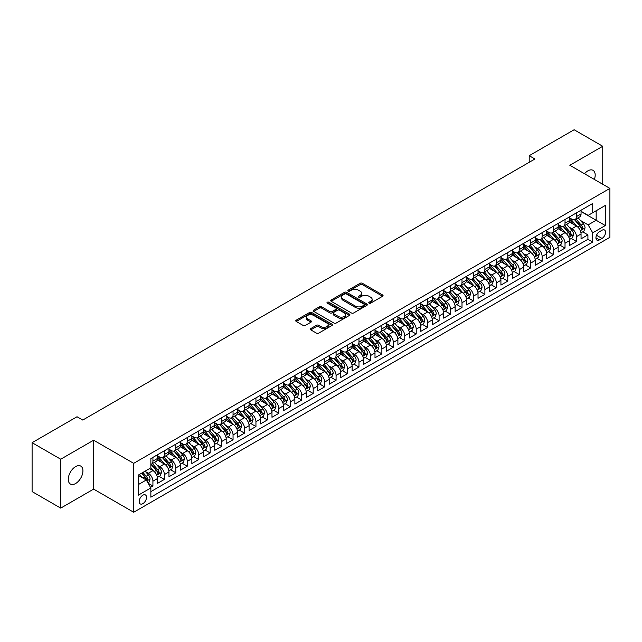 <?xml version="1.0" encoding="UTF-8"?>
<svg xmlns="http://www.w3.org/2000/svg" width="642" height="642" viewBox="0 0 642 642"><rect width="100%" height="100%" fill="white"/><g stroke="black" fill="none" stroke-linecap="round" stroke-linejoin="round"><path stroke-width="0.96" d="M369.086 303.16A1.115 0.642 0 0 0 370.659 303.16L382.592 296.267A1.589 0.915 0 0 0 383.057 295.617A1.589 0.915 0 0 0 382.592 294.967L362.369 283.291A1.589 0.915 0 0 0 360.122 283.291L348.181 290.184A1.115 0.642 0 0 0 347.86 290.641A1.115 0.642 0 0 0 348.181 291.091A1.115 0.642 0 0 0 349.754 291.091L351.302 290.2A5.088 2.937 0 0 1 358.493 290.2L360.178 291.171A5.088 2.937 0 0 1 361.663 293.25A5.088 2.937 0 0 1 360.178 295.328L358.629 296.219A1.115 0.642 0 0 0 358.308 296.668A1.115 0.642 0 0 0 358.629 297.126A1.115 0.642 0 0 0 360.202 297.126L361.751 296.235A5.088 2.937 0 0 1 368.941 296.235L370.627 297.206A5.088 2.937 0 0 1 372.119 299.284A5.088 2.937 0 0 1 370.627 301.355L369.086 302.254A1.115 0.642 0 0 0 368.757 302.703A1.115 0.642 0 0 0 369.086 303.16L369.086 302.254M75.604 483.53A10.36 5.979 120 0 0 82.369 474.406A10.36 5.979 120 0 0 80.78 466.1A10.36 5.979 120 0 0 75.604 466.614A10.36 5.979 120 0 0 68.83 475.746A10.36 5.979 120 0 0 70.419 484.044A10.36 5.979 120 0 0 75.604 483.53M594.372 179.439A10.36 5.979 120 0 0 593.048 170.347A10.36 5.979 120 0 0 587.863 170.86A10.36 5.979 120 0 0 584.501 173.741M142.853 503.657A5.184 2.993 120 0 0 146.24 499.091A5.184 2.993 120 0 0 145.445 494.942A5.184 2.993 120 0 0 142.853 495.199A5.184 2.993 120 0 0 139.466 499.765A5.184 2.993 120 0 0 140.261 503.914A5.184 2.993 120 0 0 142.853 503.657M310.792 328.568A1.589 0.915 0 0 0 310.327 329.218A1.589 0.915 0 0 0 310.792 329.868L316.466 333.142A1.589 0.915 0 0 0 318.713 333.142L331.978 325.494A1.589 0.915 0 0 0 332.444 324.844A1.589 0.915 0 0 0 331.978 324.194L311.747 312.518A1.589 0.915 0 0 0 309.5 312.518L296.243 320.173A1.589 0.915 0 0 0 295.777 320.815A1.589 0.915 0 0 0 296.243 321.465L303.096 325.422A1.589 0.915 0 0 0 305.343 325.422L311.017 322.148A1.589 0.915 0 0 0 311.482 321.498A1.589 0.915 0 0 0 311.017 320.856L307.622 318.889A4.253 2.456 0 0 1 306.378 317.156A4.253 2.456 0 0 1 309.003 314.885A4.253 2.456 0 0 1 313.633 315.423L326.947 323.103A4.253 2.456 0 0 1 328.19 324.844A4.253 2.456 0 0 1 325.566 327.107A4.253 2.456 0 0 1 320.936 326.577L318.713 325.293A1.589 0.915 0 0 0 316.466 325.293L310.792 328.568L310.792 329.868L316.466 326.618L316.466 325.293M93.628 440.211L60.717 459.215L32.1 442.691L32.1 491.595L60.717 508.119L93.628 489.116L133.696 512.252L133.696 463.339L93.628 440.211L93.628 489.116M602.742 184.278L602.742 146.272L569.831 165.275L609.9 188.403L133.696 463.339M602.742 146.272L574.125 129.748L529.201 155.693L529.201 162.298M32.1 442.691L77.032 416.746L82.754 420.053L534.922 158.999L529.201 155.693M351.415 312.967A1.589 0.915 0 0 0 353.662 312.967L366.919 305.311A1.589 0.915 0 0 0 367.385 304.669A1.589 0.915 0 0 0 366.919 304.019L346.696 292.343A1.589 0.915 0 0 0 344.449 292.343L331.192 299.999A1.589 0.915 0 0 0 330.726 300.641A1.589 0.915 0 0 0 331.192 301.291L351.415 312.967M327.757 303.401A1.115 0.642 0 0 1 328.881 303.554L328.881 302.238L349.449 314.107A1.589 0.915 0 0 1 349.914 314.757A1.589 0.915 0 0 1 349.449 315.399L336.191 323.054A1.589 0.915 0 0 1 333.944 323.054L313.713 311.378L313.713 310.086A1.589 0.915 0 0 0 313.248 310.728A1.589 0.915 0 0 0 313.713 311.378M313.713 310.086L319.387 306.804A1.589 0.915 0 0 1 321.634 306.804L329.836 311.547A1.589 0.915 0 0 0 332.091 311.547L335.854 309.372A1.589 0.915 0 0 0 336.32 308.722A1.589 0.915 0 0 0 335.854 308.072L327.308 303.144A1.115 0.642 0 0 1 326.987 302.687A1.115 0.642 0 0 1 327.669 302.093A1.115 0.642 0 0 1 328.881 302.238M150.549 487.382L152.924 486.01L148.174 483.266M145.469 471.597L148.35 473.258A6.476 3.74 60 0 1 152.924 481.187L157.507 478.539L157.507 483.37L164.376 479.405L159.168 476.396M156.921 464.985L159.794 466.646A6.476 3.74 60 0 1 164.376 474.574L168.95 471.934L168.95 476.757L175.82 472.793L170.612 469.784M168.365 458.38L171.237 460.033A6.476 3.74 60 0 1 175.82 467.97L180.402 465.322L180.402 470.153L187.271 466.18L182.055 463.179M179.816 451.767L182.689 453.429A6.476 3.74 60 0 1 187.271 461.357L191.846 458.717L191.846 463.54L198.715 459.576L193.507 456.566M191.26 445.163L194.133 446.816A6.476 3.74 60 0 1 198.715 454.753L203.297 452.104L203.297 456.927L210.159 452.963L204.95 449.962M202.712 438.55L205.584 440.211A6.476 3.74 60 0 1 210.159 448.14L214.741 445.5L214.741 450.323L221.61 446.359L216.402 443.349M214.155 431.946L217.028 433.599A6.476 3.74 60 0 1 221.61 441.536L226.185 438.887L226.185 443.71L233.054 439.746L227.846 436.737M225.607 425.333L228.48 426.994A6.476 3.74 60 0 1 233.054 434.923L237.636 432.283L237.636 437.106L244.506 433.141L239.297 430.132M237.05 418.72L239.923 420.382A6.476 3.74 60 0 1 244.506 428.31L249.08 425.67L249.08 430.493L255.949 426.529L250.741 423.519M248.494 412.116L251.375 413.777A6.476 3.74 60 0 1 255.949 421.706L260.532 419.057L260.532 423.889L267.401 419.924L262.193 416.915M259.946 405.503L262.819 407.164A6.476 3.74 60 0 1 267.401 415.093L271.975 412.453L271.975 417.276L278.845 413.312L273.636 410.302M271.389 398.899L274.27 400.56A6.476 3.74 60 0 1 278.845 408.489L283.427 405.84L283.427 410.671L290.296 406.699L285.088 403.698M282.841 392.286L285.714 393.947A6.476 3.74 60 0 1 290.296 401.876L294.871 399.236L294.871 404.059L301.74 400.094L296.532 397.085M294.285 385.682L297.158 387.335A6.476 3.74 60 0 1 301.74 395.271L306.322 392.623L306.322 397.446L313.184 393.482L307.975 390.48M305.736 379.069L308.609 380.73A6.476 3.74 60 0 1 313.184 388.659L317.766 386.019L317.766 390.842L324.635 386.877L319.427 383.868M317.18 372.464L320.053 374.117A6.476 3.74 60 0 1 324.635 382.054L329.21 379.406L329.21 384.229L336.079 380.265L330.871 377.263M328.632 365.852L331.505 367.513A6.476 3.74 60 0 1 336.079 375.442L340.661 372.801L340.661 377.624L347.531 373.66L342.322 370.651M340.075 359.239L342.948 360.9A6.476 3.74 60 0 1 347.531 368.829L352.105 366.189L352.105 371.012L358.974 367.047L353.766 364.038M351.527 352.635L354.4 354.296A6.476 3.74 60 0 1 358.974 362.224L363.557 359.584L363.557 364.407L370.426 360.443L365.218 357.433M362.971 346.022L365.844 347.683A6.476 3.74 60 0 1 370.426 355.612L375 352.972L375 357.795L381.87 353.83L376.661 350.821M374.414 339.417L377.295 341.079A6.476 3.74 60 0 1 381.87 349.007L386.452 346.359L386.452 351.19L393.321 347.218L388.113 344.216M385.866 332.805L388.739 334.466A6.476 3.74 60 0 1 393.321 342.395L397.896 339.754L397.896 344.577L404.765 340.613L399.557 337.604M397.31 326.2L400.183 327.853A6.476 3.74 60 0 1 404.765 335.79L409.347 333.142L409.347 337.965L416.209 334L411 330.999M408.761 319.588L411.634 321.249A6.476 3.74 60 0 1 416.209 329.177L420.791 326.537L420.791 331.36L427.66 327.396L422.452 324.387M420.205 312.983L423.078 314.636A6.476 3.74 60 0 1 427.66 322.573L432.243 319.925L432.243 324.748L439.104 320.783L433.896 317.782M431.657 306.37L434.53 308.032A6.476 3.74 60 0 1 439.104 315.96L443.686 313.32L443.686 318.143L450.556 314.179L445.347 311.169M443.1 299.758L445.973 301.419A6.476 3.74 60 0 1 450.556 309.356L455.13 306.707L455.13 311.53L461.999 307.566L456.791 304.557M454.552 293.153L457.425 294.814A6.476 3.74 60 0 1 461.999 302.743L466.582 300.103L466.582 304.926L473.451 300.962L468.243 297.952M465.996 286.541L468.869 288.202A6.476 3.74 60 0 1 473.451 296.131L478.025 293.49L478.025 298.313L484.895 294.349L479.686 291.34M477.439 279.936L480.32 281.597A6.476 3.74 60 0 1 484.895 289.526L489.477 286.878L489.477 291.709L496.346 287.736L491.138 284.735M488.891 273.323L491.764 274.985A6.476 3.74 60 0 1 496.346 282.913L500.921 280.273L500.921 285.096L507.79 281.132L502.582 278.122M500.335 266.719L503.208 268.372A6.476 3.74 60 0 1 507.79 276.309L512.372 273.661L512.372 278.492L519.242 274.519L514.025 271.518M511.786 260.106L514.659 261.767A6.476 3.74 60 0 1 519.242 269.696L523.816 267.056L523.816 271.879L530.685 267.915L525.477 264.905M523.23 253.502L526.103 255.155A6.476 3.74 60 0 1 530.685 263.092L535.268 260.443L535.268 265.266L542.129 261.302L536.921 258.301M534.682 246.889L537.555 248.55A6.476 3.74 60 0 1 542.129 256.479L546.711 253.839L546.711 258.662L553.581 254.697L548.372 251.688M546.125 240.277L548.998 241.938A6.476 3.74 60 0 1 553.581 249.874L558.155 247.226L558.155 252.049L565.024 248.085L559.816 245.075M557.577 233.672L560.45 235.333A6.476 3.74 60 0 1 565.024 243.262L569.606 240.622L569.606 245.445L576.476 241.48L576.476 236.649A6.476 3.74 -120 0 0 571.894 228.721L569.021 227.059M571.268 238.471L576.476 241.48M157.507 478.539A6.476 3.74 -120 0 0 152.924 470.61L149.49 468.628M168.95 471.934A6.476 3.74 -120 0 0 164.376 464.006L157.29 459.913M180.402 465.322A6.476 3.74 -120 0 0 175.82 457.393L168.742 453.308M191.846 458.717A6.476 3.74 -120 0 0 187.271 450.788L180.185 446.696M203.297 452.104A6.476 3.74 -120 0 0 198.715 444.176L191.637 440.091M214.741 445.5A6.476 3.74 -120 0 0 210.159 437.563L203.081 433.478M226.185 438.887A6.476 3.74 -120 0 0 221.61 430.959L214.532 426.874M237.636 432.283A6.476 3.74 -120 0 0 233.054 424.346L225.976 420.261M249.08 425.67A6.476 3.74 -120 0 0 244.506 417.741L237.428 413.649M260.532 419.057A6.476 3.74 -120 0 0 255.949 411.129L248.871 407.044M271.975 412.453A6.476 3.74 -120 0 0 267.401 404.524L260.315 400.431M283.427 405.84A6.476 3.74 -120 0 0 278.845 397.912L271.767 393.827M294.871 399.236A6.476 3.74 -120 0 0 290.296 391.307L283.21 387.214M306.322 392.623A6.476 3.74 -120 0 0 301.74 384.694L294.662 380.61M317.766 386.019A6.476 3.74 -120 0 0 313.184 378.082L306.106 373.997M329.21 379.406A6.476 3.74 -120 0 0 324.635 371.477L317.557 367.393M340.661 372.801A6.476 3.74 -120 0 0 336.079 364.865L329.001 360.78M352.105 366.189A6.476 3.74 -120 0 0 347.531 358.26L340.453 354.167M363.557 359.584A6.476 3.74 -120 0 0 358.974 351.647L351.896 347.563M375 352.972A6.476 3.74 -120 0 0 370.426 345.043L363.348 340.95M386.452 346.359A6.476 3.74 -120 0 0 381.87 338.43L374.792 334.346M397.896 339.754A6.476 3.74 -120 0 0 393.321 331.826L386.235 327.733M409.347 333.142A6.476 3.74 -120 0 0 404.765 325.213L397.687 321.128M420.791 326.537A6.476 3.74 -120 0 0 416.209 318.601L409.131 314.516M432.243 319.925A6.476 3.74 -120 0 0 427.66 311.996L420.582 307.911M443.686 313.32A6.476 3.74 -120 0 0 439.104 305.383L432.026 301.299M455.13 306.707A6.476 3.74 -120 0 0 450.556 298.779L443.478 294.694M466.582 300.103A6.476 3.74 -120 0 0 461.999 292.166L454.921 288.081M478.025 293.49A6.476 3.74 -120 0 0 473.451 285.562L466.373 281.469M489.477 286.878A6.476 3.74 -120 0 0 484.895 278.949L477.817 274.864M500.921 280.273A6.476 3.74 -120 0 0 496.346 272.344L489.26 268.252M512.372 273.661A6.476 3.74 -120 0 0 507.79 265.732L500.712 261.647M523.816 267.056A6.476 3.74 -120 0 0 519.242 259.119L512.156 255.035M535.268 260.443A6.476 3.74 -120 0 0 530.685 252.515L523.607 248.43M546.711 253.839A6.476 3.74 -120 0 0 542.129 245.902L535.051 241.817M558.155 247.226A6.476 3.74 -120 0 0 553.581 239.297L546.502 235.213M569.606 240.622A6.476 3.74 -120 0 0 565.024 232.685L557.946 228.6M602.003 230.245L599.484 231.698A5.016 2.897 120 0 0 596.201 236.12A5.016 2.897 120 0 0 596.972 240.14A5.016 2.897 120 0 0 599.484 239.891L602.003 238.439A5.016 2.897 120 0 0 605.278 234.017A5.016 2.897 120 0 0 604.507 229.997A5.016 2.897 120 0 0 602.003 230.245M133.696 512.252L609.9 237.315L609.9 188.403M138.271 484.622L146.288 479.999L150.862 487.928L150.862 497.181L592.726 242.074L592.726 232.821L588.152 224.885L580.464 220.455M150.862 487.928L138.271 495.199L138.271 475.104L150.862 467.833L150.862 458.581L592.726 203.474L592.726 212.727L605.318 205.456L605.318 225.551L592.726 232.821M157.507 455.804L159.794 457.128A6.476 3.74 60 0 0 163.028 457.449L167.61 454.809A6.476 3.74 -120 0 0 168.95 451.84L168.95 448.14M168.95 449.199L171.237 450.523A6.476 3.74 60 0 0 174.48 450.844L179.062 448.196A6.476 3.74 -120 0 0 180.402 445.235L180.402 441.536M180.402 442.587L182.689 443.911A6.476 3.74 60 0 0 185.923 444.232L190.505 441.592A6.476 3.74 -120 0 0 191.846 438.622L191.846 434.923M191.846 435.982L194.133 437.298A6.476 3.74 60 0 0 197.375 437.619L201.949 434.979A6.476 3.74 -120 0 0 203.297 432.018L203.297 428.31M203.297 429.37L205.584 430.694A6.476 3.74 60 0 0 208.819 431.015L213.401 428.366A6.476 3.74 -120 0 0 214.741 425.405L214.741 421.706M214.741 422.765L217.028 424.081A6.476 3.74 60 0 0 220.27 424.402L224.844 421.762A6.476 3.74 -120 0 0 226.185 418.801L226.185 415.093M226.185 416.152L228.48 417.477A6.476 3.74 60 0 0 231.714 417.798L236.296 415.149A6.476 3.74 -120 0 0 237.636 412.188L237.636 408.489M237.636 409.548L239.923 410.864A6.476 3.74 60 0 0 243.166 411.185L247.74 408.545A6.476 3.74 -120 0 0 249.08 405.575L249.08 401.876M249.08 402.935L251.375 404.259A6.476 3.74 60 0 0 254.609 404.58L259.191 401.932A6.476 3.74 -120 0 0 260.532 398.971L260.532 395.271M260.532 396.323L262.819 397.647A6.476 3.74 60 0 0 266.061 397.968L270.635 395.328A6.476 3.74 -120 0 0 271.975 392.358L271.975 388.659M271.975 389.718L274.27 391.042A6.476 3.74 60 0 0 277.505 391.363L282.087 388.715A6.476 3.74 -120 0 0 283.427 385.754L283.427 382.054M283.427 383.105L285.714 384.43A6.476 3.74 60 0 0 288.948 384.751L293.53 382.11A6.476 3.74 -120 0 0 294.871 379.141L294.871 375.442M294.871 376.501L297.158 377.817A6.476 3.74 60 0 0 300.4 378.138L304.974 375.498A6.476 3.74 -120 0 0 306.322 372.537L306.322 368.829M306.322 369.888L308.609 371.212A6.476 3.74 60 0 0 311.843 371.533L316.426 368.885A6.476 3.74 -120 0 0 317.766 365.924L317.766 362.224M317.766 363.284L320.053 364.6A6.476 3.74 60 0 0 323.295 364.921L327.869 362.281A6.476 3.74 -120 0 0 329.21 359.319L329.21 355.612M329.21 356.671L331.505 357.995A6.476 3.74 60 0 0 334.739 358.316L339.321 355.668A6.476 3.74 -120 0 0 340.661 352.707L340.661 349.007M340.661 350.067L342.948 351.383A6.476 3.74 60 0 0 346.19 351.704L350.765 349.063A6.476 3.74 -120 0 0 352.105 346.094L352.105 342.395M352.105 343.454L354.4 344.778A6.476 3.74 60 0 0 357.634 345.099L362.216 342.451A6.476 3.74 -120 0 0 363.557 339.49L363.557 335.79M363.557 336.841L365.844 338.165A6.476 3.74 60 0 0 369.086 338.486L373.66 335.846A6.476 3.74 -120 0 0 375 332.877L375 329.177M375 330.237L377.295 331.561A6.476 3.74 60 0 0 380.529 331.882L385.112 329.234A6.476 3.74 -120 0 0 386.452 326.272L386.452 322.573M386.452 323.624L388.739 324.948A6.476 3.74 60 0 0 391.973 325.269L396.555 322.629A6.476 3.74 -120 0 0 397.896 319.66L397.896 315.96M397.896 317.02L400.183 318.344A6.476 3.74 60 0 0 403.425 318.657L407.999 316.016A6.476 3.74 -120 0 0 409.347 313.055L409.347 309.348M409.347 310.407L411.634 311.731A6.476 3.74 60 0 0 414.868 312.052L419.451 309.412A6.476 3.74 -120 0 0 420.791 306.443L420.791 302.743M420.791 303.802L423.078 305.119A6.476 3.74 60 0 0 426.32 305.44L430.894 302.799A6.476 3.74 -120 0 0 432.243 299.838L432.243 296.131M432.243 297.19L434.53 298.514A6.476 3.74 60 0 0 437.764 298.835L442.346 296.187A6.476 3.74 -120 0 0 443.686 293.225L443.686 289.526M443.686 290.585L445.973 291.901A6.476 3.74 60 0 0 449.215 292.222L453.79 289.582A6.476 3.74 -120 0 0 455.13 286.613L455.13 282.913M455.13 283.973L457.425 285.297A6.476 3.74 60 0 0 460.659 285.618L465.241 282.97A6.476 3.74 -120 0 0 466.582 280.008L466.582 276.309M466.582 277.36L468.869 278.684A6.476 3.74 60 0 0 472.111 279.005L476.685 276.365A6.476 3.74 -120 0 0 478.025 273.396L478.025 269.696M478.025 270.755L480.32 272.08A6.476 3.74 60 0 0 483.554 272.401L488.137 269.752A6.476 3.74 -120 0 0 489.477 266.791L489.477 263.092M489.477 264.143L491.764 265.467A6.476 3.74 60 0 0 495.006 265.788L499.58 263.148A6.476 3.74 -120 0 0 500.921 260.179L500.921 256.479M500.921 257.538L503.208 258.862A6.476 3.74 60 0 0 506.45 259.183L511.032 256.535A6.476 3.74 -120 0 0 512.372 253.574L512.372 249.866M512.372 250.926L514.659 252.25A6.476 3.74 60 0 0 517.893 252.571L522.476 249.931A6.476 3.74 -120 0 0 523.816 246.961L523.816 243.262M523.816 244.321L526.103 245.637A6.476 3.74 60 0 0 529.345 245.958L533.919 243.318A6.476 3.74 -120 0 0 535.268 240.357L535.268 236.649M535.268 237.709L537.555 239.033A6.476 3.74 60 0 0 540.789 239.354L545.371 236.705A6.476 3.74 -120 0 0 546.711 233.744L546.711 230.045M546.711 231.104L548.998 232.42A6.476 3.74 60 0 0 552.24 232.741L556.815 230.101A6.476 3.74 -120 0 0 558.155 227.132L558.155 223.432M558.155 224.491L560.45 225.815A6.476 3.74 60 0 0 563.684 226.136L568.266 223.488A6.476 3.74 -120 0 0 569.606 220.527L569.606 216.827M150.862 491.628L587.92 239.297L587.92 234.868L581.05 238.832L581.05 234.009A6.476 3.74 -120 0 0 576.476 226.08L569.398 221.988M569.606 217.887L571.894 219.203A6.476 3.74 -120 0 0 575.136 219.524A6.476 3.74 -120 0 0 576.476 216.563L576.476 212.863M575.136 219.524L579.71 216.884A6.476 3.74 -120 0 0 581.05 213.914L581.05 210.215M152.924 457.393L152.924 461.092A6.476 3.74 60 0 1 151.584 464.062A6.476 3.74 60 0 1 150.862 464.318M151.584 464.062L156.166 461.413A6.476 3.74 -120 0 0 157.507 458.452L157.507 454.753M164.376 450.78L164.376 454.488A6.476 3.74 60 0 1 163.028 457.449M175.82 444.176L175.82 447.875A6.476 3.74 60 0 1 174.48 450.844M187.271 437.563L187.271 441.271A6.476 3.74 60 0 1 185.923 444.232M198.715 430.959L198.715 434.658A6.476 3.74 60 0 1 197.375 437.619M210.159 424.346L210.159 428.045A6.476 3.74 60 0 1 208.819 431.015M221.61 417.741L221.61 421.441A6.476 3.74 60 0 1 220.27 424.402M233.054 411.129L233.054 414.828A6.476 3.74 60 0 1 231.714 417.798M244.506 404.524L244.506 408.224A6.476 3.74 60 0 1 243.166 411.185M255.949 397.912L255.949 401.611A6.476 3.74 60 0 1 254.609 404.58M267.401 391.307L267.401 395.007A6.476 3.74 60 0 1 266.061 397.968M278.845 384.694L278.845 388.394A6.476 3.74 60 0 1 277.505 391.363M290.296 378.082L290.296 381.789A6.476 3.74 60 0 1 288.948 384.751M301.74 371.477L301.74 375.177A6.476 3.74 60 0 1 300.4 378.138M313.184 364.865L313.184 368.572A6.476 3.74 60 0 1 311.843 371.533M324.635 358.26L324.635 361.96A6.476 3.74 60 0 1 323.295 364.921M336.079 351.647L336.079 355.347A6.476 3.74 60 0 1 334.739 358.316M347.531 345.043L347.531 348.742A6.476 3.74 60 0 1 346.19 351.704M358.974 338.43L358.974 342.13A6.476 3.74 60 0 1 357.634 345.099M370.426 331.826L370.426 335.525A6.476 3.74 60 0 1 369.086 338.486M381.87 325.213L381.87 328.913A6.476 3.74 60 0 1 380.529 331.882M393.321 318.601L393.321 322.308A6.476 3.74 60 0 1 391.973 325.269M404.765 311.996L404.765 315.695A6.476 3.74 60 0 1 403.425 318.657M416.209 305.383L416.209 309.091A6.476 3.74 60 0 1 414.868 312.052M427.66 298.779L427.66 302.478A6.476 3.74 60 0 1 426.32 305.44M439.104 292.166L439.104 295.866A6.476 3.74 60 0 1 437.764 298.835M450.556 285.562L450.556 289.261A6.476 3.74 60 0 1 449.215 292.222M461.999 278.949L461.999 282.649A6.476 3.74 60 0 1 460.659 285.618M473.451 272.344L473.451 276.044A6.476 3.74 60 0 1 472.111 279.005M484.895 265.732L484.895 269.431A6.476 3.74 60 0 1 483.554 272.401M496.346 259.119L496.346 262.827A6.476 3.74 60 0 1 495.006 265.788M507.79 252.515L507.79 256.214A6.476 3.74 60 0 1 506.45 259.183M519.242 245.902L519.242 249.61A6.476 3.74 60 0 1 517.893 252.571M530.685 239.297L530.685 242.997A6.476 3.74 60 0 1 529.345 245.958M542.129 232.685L542.129 236.384A6.476 3.74 60 0 1 540.789 239.354M553.581 226.08L553.581 229.78A6.476 3.74 60 0 1 552.24 232.741M565.024 219.468L565.024 223.167A6.476 3.74 60 0 1 563.684 226.136M565.024 243.262L565.024 248.085M553.581 249.874L553.581 254.697M542.129 256.479L542.129 261.302M530.685 263.092L530.685 267.915M519.242 269.696L519.242 274.519M507.79 276.309L507.79 281.132M496.346 282.913L496.346 287.736M484.895 289.526L484.895 294.349M473.451 296.131L473.451 300.962M461.999 302.743L461.999 307.566M450.556 309.356L450.556 314.179M439.104 315.96L439.104 320.783M427.66 322.573L427.66 327.396M416.209 329.177L416.209 334M404.765 335.79L404.765 340.613M393.321 342.395L393.321 347.218M381.87 349.007L381.87 353.83M370.426 355.612L370.426 360.443M358.974 362.224L358.974 367.047M347.531 368.829L347.531 373.66M336.079 375.442L336.079 380.265M324.635 382.054L324.635 386.877M313.184 388.659L313.184 393.482M301.74 395.271L301.74 400.094M290.296 401.876L290.296 406.699M278.845 408.489L278.845 413.312M267.401 415.093L267.401 419.924M255.949 421.706L255.949 426.529M244.506 428.31L244.506 433.141M233.054 434.923L233.054 439.746M221.61 441.536L221.61 446.359M210.159 448.14L210.159 452.963M198.715 454.753L198.715 459.576M187.271 461.357L187.271 466.18M175.82 467.97L175.82 472.793M164.376 474.574L164.376 479.405M152.924 481.187L152.924 486.01M146.288 479.999L138.271 475.369M588.152 224.885L596.161 220.262L596.161 210.745L605.318 205.456M581.05 211.539L605.318 225.551M581.05 211.274L588.152 215.375L592.726 212.727M60.717 459.215L60.717 508.119M582.711 231.858L587.92 234.868M587.92 239.297L592.726 242.074M369.527 303.313L370.627 302.679A5.088 2.937 0 0 0 372.119 300.6L372.119 299.284M361.663 293.25L361.663 294.574A5.088 2.937 0 0 1 360.178 296.644L359.079 297.278M382.592 294.967L382.592 296.267L362.369 284.615A1.589 0.915 0 0 0 360.122 284.615L348.63 291.251M366.919 304.019L366.919 305.311L346.696 293.659A1.589 0.915 0 0 0 344.449 293.659L331.208 301.307L331.192 299.999M364.11 305.119A1.115 0.642 0 0 0 364.439 304.669A1.115 0.642 0 0 0 364.11 304.212L346.359 293.964A1.115 0.642 0 0 0 344.786 293.964L343.157 294.903A5.088 2.937 0 0 0 341.664 296.981A5.088 2.937 0 0 0 343.157 299.052L355.291 306.057A5.088 2.937 0 0 0 362.481 306.057L364.11 305.119L364.11 306.443A1.115 0.642 0 0 0 364.439 305.985L364.439 304.669M341.664 296.981L341.664 298.297A5.088 2.937 0 0 0 343.157 300.376L343.157 299.052M364.11 306.443L362.481 307.382A5.088 2.937 0 0 1 355.291 307.382L343.157 300.376M313.737 311.394L319.387 308.128L319.387 306.804M336.32 308.722L336.32 310.046A1.589 0.915 0 0 1 335.854 310.688L332.091 312.863A1.589 0.915 0 0 1 329.836 312.863L321.634 308.128A1.589 0.915 0 0 0 319.387 308.128M328.881 303.554L349.425 315.415M338.35 316.458A4.253 2.456 0 0 0 342.98 316.988A4.253 2.456 0 0 0 345.605 314.724A4.253 2.456 0 0 0 344.361 312.983L339.674 310.279A1.589 0.915 0 0 0 337.427 310.279L333.663 312.453A1.589 0.915 0 0 0 333.198 313.103A1.589 0.915 0 0 0 333.663 313.745L338.35 316.458L338.35 317.782A4.253 2.456 0 0 0 342.98 318.312A4.253 2.456 0 0 0 345.605 316.041L345.605 314.724M333.198 313.103L333.198 314.42A1.589 0.915 0 0 0 333.663 315.07L333.663 313.745M338.35 317.782L333.663 315.07M328.19 324.844L328.19 326.16A4.253 2.456 0 0 1 325.566 328.431A4.253 2.456 0 0 1 320.936 327.901L318.713 326.618A1.589 0.915 0 0 0 316.466 326.618M306.378 317.156L306.378 318.472A4.253 2.456 0 0 0 307.622 320.214L307.622 318.889M311.017 320.856L311.017 322.148L307.622 320.214M331.954 325.502L311.747 313.834A1.589 0.915 0 0 0 309.5 313.834L296.267 321.482M580.954 232.877L583.915 231.168L585.063 227.862A4.293 2.48 -120 0 0 583.385 223.833L578.161 217.782M577.11 226.498L570.907 219.315A12.383 7.15 -120 0 0 569.606 217.951M573.707 224.483L570.24 220.463A10.28 5.939 -120 0 0 569.606 219.773M574.55 219.757L579.838 225.88A4.293 2.48 60 0 1 581.371 228.841C582.013 229.7 582.471 229.435 582.743 228.046A4.293 2.48 -120 0 0 581.211 225.093L575.986 219.034M574.863 219.66L580.545 226.241A2.183 1.26 60 0 1 581.098 227.091L582.743 228.046M581.371 228.841L581.684 229.346M569.51 239.482L572.471 237.773L573.611 234.474A4.293 2.48 -120 0 0 571.942 230.446L566.709 224.387M565.666 233.102L559.463 225.928A12.383 7.15 -120 0 0 558.155 224.564M562.264 231.088L558.789 227.075A10.28 5.939 -120 0 0 558.155 226.385M563.106 226.369L568.395 232.492A4.293 2.48 60 0 1 569.919 235.445C570.569 236.312 571.027 236.047 571.292 234.651A4.293 2.48 -120 0 0 569.767 231.698L564.535 225.647M563.411 226.265L569.101 232.845A2.183 1.26 60 0 1 569.647 233.704L571.292 234.651M569.919 235.445L570.232 235.959M558.058 246.095L561.02 244.385L562.167 241.079A4.293 2.48 -120 0 0 560.49 237.05L555.266 231M554.215 239.715L548.011 232.532A12.383 7.15 -120 0 0 546.711 231.168M550.812 237.7L547.345 233.68A10.28 5.939 -120 0 0 546.711 232.99M551.655 232.974L556.943 239.105A4.293 2.48 60 0 1 558.476 242.058C559.118 242.917 559.575 242.652 559.848 241.264A4.293 2.48 -120 0 0 558.315 238.31L553.091 232.252M551.968 232.877L557.649 239.458A2.183 1.26 60 0 1 558.203 240.309L559.848 241.264M558.476 242.058L558.789 242.564M546.615 252.699L549.576 250.998L550.716 247.692A4.293 2.48 -120 0 0 549.046 243.663L543.814 237.604M542.771 246.327L536.568 239.145A12.383 7.15 -120 0 0 535.268 237.781M539.368 244.305L535.893 240.293A10.28 5.939 -120 0 0 535.268 239.602M540.211 239.586L545.499 245.709A4.293 2.48 60 0 1 547.024 248.663C547.674 249.529 548.132 249.265 548.404 247.876A4.293 2.48 -120 0 0 546.872 244.915L541.639 238.864M540.516 239.482L546.206 246.063A2.183 1.26 60 0 1 546.751 246.921L548.404 247.876M547.024 248.663L547.337 249.176M535.171 259.312L538.124 257.603L539.272 254.296A4.293 2.48 -120 0 0 537.603 250.268L532.37 244.217M531.319 252.932L525.116 245.75A12.383 7.15 -120 0 0 523.816 244.393M527.917 250.918L524.45 246.897A10.28 5.939 -120 0 0 523.816 246.207M528.759 246.191L534.048 252.322A4.293 2.48 60 0 1 535.58 255.275C536.222 256.134 536.68 255.869 536.953 254.481A4.293 2.48 -120 0 0 535.428 251.528L530.196 245.469M529.072 246.095L534.754 252.675A2.183 1.26 60 0 1 535.308 253.534L536.953 254.481M535.58 255.275L535.893 255.781M523.72 265.916L526.681 264.215L527.82 260.909A4.293 2.48 -120 0 0 526.151 256.88L520.919 250.821M519.876 259.545L513.672 252.362A12.383 7.15 -120 0 0 512.372 250.998M516.473 257.53L513.006 253.51A10.28 5.939 -120 0 0 512.372 252.82M517.316 252.804L522.604 258.927A4.293 2.48 60 0 1 524.137 261.88C524.779 262.747 525.236 262.482 525.509 261.093A4.293 2.48 -120 0 0 523.976 258.132L518.744 252.081M517.621 252.699L523.31 259.288A2.183 1.26 60 0 1 523.856 260.138L525.509 261.093M524.137 261.88L524.442 262.393M512.276 272.529L515.229 270.82L516.377 267.513A4.293 2.48 -120 0 0 514.707 263.485L509.475 257.434M508.424 266.149L502.221 258.967A12.383 7.15 -120 0 0 500.921 257.611M505.021 264.135L501.554 260.122A10.28 5.939 -120 0 0 500.921 259.424M505.864 259.416L511.152 265.539A4.293 2.48 60 0 1 512.685 268.492C513.327 269.359 513.785 269.094 514.057 267.698A4.293 2.48 -120 0 0 512.533 264.745L507.3 258.686M506.177 259.312L511.859 265.892A2.183 1.26 60 0 1 512.412 266.751L514.057 267.698M512.685 268.492L512.998 268.998M500.824 279.142L503.785 277.432L504.925 274.126A4.293 2.48 -120 0 0 503.256 270.097L498.023 264.039M496.98 272.762L490.777 265.579A12.383 7.15 -120 0 0 489.477 264.215M493.578 270.747L490.111 266.727A10.28 5.939 -120 0 0 489.477 266.037M494.42 266.021L499.709 272.144A4.293 2.48 60 0 1 501.242 275.105C501.883 275.964 502.341 275.699 502.614 274.311A4.293 2.48 -120 0 0 501.081 271.349L495.849 265.298M494.733 265.924L500.415 272.505A2.183 1.26 60 0 1 500.969 273.356L502.614 274.311M501.242 275.105L501.554 275.611M489.381 285.746L492.334 284.037L493.481 280.731A4.293 2.48 -120 0 0 491.812 276.71L486.58 270.651M485.529 279.366L479.333 272.184A12.383 7.15 -120 0 0 478.025 270.828M482.134 277.352L478.659 273.34A10.28 5.939 -120 0 0 478.025 272.649M482.969 272.633L488.265 278.756A4.293 2.48 60 0 1 489.79 281.71C490.44 282.576 490.897 282.311 491.162 280.915A4.293 2.48 -120 0 0 489.637 277.962L484.405 271.903M483.282 272.529L488.963 279.11A2.183 1.26 60 0 1 489.517 279.968L491.162 280.915M489.79 281.71L490.103 282.215M477.929 292.359L480.89 290.649L482.038 287.343A4.293 2.48 -120 0 0 480.36 283.315L475.136 277.264M474.085 285.979L467.882 278.797A12.383 7.15 -120 0 0 466.582 277.432M470.682 283.965L467.216 279.944A10.28 5.939 -120 0 0 466.582 279.254M471.525 279.238L476.813 285.361A4.293 2.48 60 0 1 478.346 288.322C478.988 289.181 479.446 288.916 479.718 287.528A4.293 2.48 -120 0 0 478.186 284.575L472.961 278.516M471.838 279.142L477.52 285.722A2.183 1.26 60 0 1 478.073 286.573L479.718 287.528M478.346 288.322L478.659 288.828M466.485 298.963L469.438 297.254L470.586 293.956A4.293 2.48 -120 0 0 468.917 289.927L463.684 283.868M462.641 292.583L456.438 285.409A12.383 7.15 -120 0 0 455.13 284.045M459.239 290.569L455.764 286.557A10.28 5.939 -120 0 0 455.13 285.867M460.073 285.851L465.37 291.974A4.293 2.48 60 0 1 466.894 294.927C467.545 295.793 468.002 295.529 468.267 294.132A4.293 2.48 -120 0 0 466.742 291.179L461.51 285.128M460.386 285.746L466.076 292.327A2.183 1.26 60 0 1 466.622 293.185L468.267 294.132M466.894 294.927L467.207 295.44M455.034 305.576L457.995 303.867L459.142 300.56A4.293 2.48 -120 0 0 457.465 296.532L452.241 290.481M451.19 299.196L444.986 292.014A12.383 7.15 -120 0 0 443.686 290.649M447.787 297.182L444.32 293.161A10.28 5.939 -120 0 0 443.686 292.471M448.63 292.455L453.918 298.586A4.293 2.48 60 0 1 455.451 301.539C456.093 302.398 456.55 302.133 456.823 300.745A4.293 2.48 -120 0 0 455.29 297.792L450.066 291.733M448.943 292.359L454.624 298.939A2.183 1.26 60 0 1 455.178 299.79L456.823 300.745M455.451 301.539L455.764 302.045M443.59 312.181L446.551 310.479L447.691 307.173A4.293 2.48 -120 0 0 446.021 303.144L440.789 297.085M439.746 305.809L433.543 298.626A12.383 7.15 -120 0 0 432.243 297.262M436.343 303.786L432.868 299.774A10.28 5.939 -120 0 0 432.243 299.084M437.186 299.068L442.474 305.191A4.293 2.48 60 0 1 443.999 308.144C444.649 309.011 445.107 308.746 445.379 307.349A4.293 2.48 -120 0 0 443.847 304.396L438.614 298.345M437.491 298.963L443.181 305.544A2.183 1.26 60 0 1 443.726 306.403L445.379 307.349M443.999 308.144L444.312 308.658M432.146 318.793L435.099 317.084L436.247 313.777A4.293 2.48 -120 0 0 434.578 309.749L429.346 303.698M428.294 312.413L422.091 305.231A12.383 7.15 -120 0 0 420.791 303.875M424.892 310.399L421.425 306.378A10.28 5.939 -120 0 0 420.791 305.688M425.734 305.672L431.023 311.803A4.293 2.48 60 0 1 432.556 314.757C433.198 315.615 433.655 315.35 433.928 313.962A4.293 2.48 -120 0 0 432.403 311.009L427.171 304.95M426.047 305.576L431.729 312.156A2.183 1.26 60 0 1 432.283 313.015L433.928 313.962M432.556 314.757L432.868 315.262M420.695 325.398L423.656 323.696L424.795 320.39A4.293 2.48 -120 0 0 423.126 316.362L417.894 310.303M416.851 319.026L410.647 311.843A12.383 7.15 -120 0 0 409.347 310.479M413.448 317.012L409.981 312.991A10.28 5.939 -120 0 0 409.347 312.301M414.291 312.285L419.579 318.408A4.293 2.48 60 0 1 421.104 321.361C421.754 322.228 422.211 321.963 422.484 320.575A4.293 2.48 -120 0 0 420.951 317.613L415.719 311.563M414.596 312.181L420.285 318.769A2.183 1.26 60 0 1 420.831 319.62L422.484 320.575M421.104 321.361L421.417 321.875M409.251 332.01L412.204 330.301L413.352 326.995A4.293 2.48 -120 0 0 411.683 322.966L406.45 316.915M405.399 325.63L399.196 318.448A12.383 7.15 -120 0 0 397.896 317.092M401.996 323.616L398.53 319.604A10.28 5.939 -120 0 0 397.896 318.905M402.839 318.889L408.127 325.021A4.293 2.48 60 0 1 409.66 327.974C410.302 328.832 410.76 328.576 411.032 327.179A4.293 2.48 -120 0 0 409.508 324.226L404.275 318.167M403.152 318.793L408.834 325.374A2.183 1.26 60 0 1 409.387 326.232L411.032 327.179M409.66 327.974L409.973 328.479M397.799 338.623L400.76 336.914L401.9 333.607A4.293 2.48 -120 0 0 400.231 329.579L394.999 323.52M393.955 332.243L387.752 325.061A12.383 7.15 -120 0 0 386.452 323.696M390.553 330.229L387.086 326.208A10.28 5.939 -120 0 0 386.452 325.518M391.395 325.502L396.684 331.625A4.293 2.48 60 0 1 398.217 334.586C398.859 335.445 399.316 335.18 399.589 333.792A4.293 2.48 -120 0 0 398.056 330.831L392.824 324.78M391.708 325.406L397.39 331.986A2.183 1.26 60 0 1 397.944 332.837L399.589 333.792M398.217 334.586L398.522 335.092M386.356 345.227L389.309 343.518L390.456 340.212A4.293 2.48 -120 0 0 388.787 336.191L383.555 330.132M382.504 338.848L376.3 331.665A12.383 7.15 -120 0 0 375 330.309M379.109 336.833L375.634 332.821A10.28 5.939 -120 0 0 375 332.131M379.944 332.115L385.24 338.238A4.293 2.48 60 0 1 386.765 341.191C387.407 342.058 387.872 341.793 388.137 340.396A4.293 2.48 -120 0 0 386.612 337.443L381.38 331.384M380.257 332.01L385.938 338.591A2.183 1.26 60 0 1 386.492 339.449L388.137 340.396M386.765 341.191L387.078 341.696M374.904 351.84L377.865 350.131L379.005 346.824A4.293 2.48 -120 0 0 377.335 342.796L372.111 336.737M371.06 345.46L364.857 338.278A12.383 7.15 -120 0 0 363.557 336.914M367.657 343.446L364.191 339.425A10.28 5.939 -120 0 0 363.557 338.735M368.5 338.719L373.788 344.842A4.293 2.48 60 0 1 375.321 347.803C375.963 348.662 376.421 348.397 376.693 347.009A4.293 2.48 -120 0 0 375.161 344.056L369.936 337.997M368.813 338.623L374.495 345.203A2.183 1.26 60 0 1 375.048 346.054L376.693 347.009M375.321 347.803L375.634 348.309M363.46 358.445L366.413 356.735L367.561 353.437A4.293 2.48 -120 0 0 365.892 349.409L360.66 343.35M359.616 352.065L353.413 344.882A12.383 7.15 -120 0 0 352.105 343.526M356.214 350.05L352.739 346.038A10.28 5.939 -120 0 0 352.105 345.348M357.048 345.332L362.345 351.455A4.293 2.48 60 0 1 363.87 354.408C364.52 355.275 364.977 355.01 365.242 353.614A4.293 2.48 -120 0 0 363.717 350.66L358.485 344.61M357.361 345.227L363.051 351.808A2.183 1.26 60 0 1 363.597 352.667L365.242 353.614M363.87 354.408L364.183 354.922M352.009 365.057L354.97 363.348L356.117 360.042A4.293 2.48 -120 0 0 354.44 356.013L349.216 349.962M348.165 358.677L341.961 351.495A12.383 7.15 -120 0 0 340.661 350.131M344.762 356.663L341.295 352.643A10.28 5.939 -120 0 0 340.661 351.952M345.605 351.936L350.893 358.059A4.293 2.48 60 0 1 352.426 361.021C353.068 361.879 353.525 361.615 353.798 360.226A4.293 2.48 -120 0 0 352.265 357.273L347.041 351.214M345.918 351.84L351.599 358.421A2.183 1.26 60 0 1 352.153 359.271L353.798 360.226M352.426 361.021L352.739 361.526M340.565 371.662L343.526 369.952L344.666 366.654A4.293 2.48 -120 0 0 342.997 362.626L337.764 356.567M336.721 365.282L330.518 358.108A12.383 7.15 -120 0 0 329.21 356.743M333.318 363.268L329.844 359.255A10.28 5.939 -120 0 0 329.21 358.565M334.161 358.549L339.449 364.672A4.293 2.48 60 0 1 340.974 367.625C341.624 368.492 342.082 368.227 342.355 366.831A4.293 2.48 -120 0 0 340.822 363.878L335.589 357.827M334.466 358.445L340.156 365.025A2.183 1.26 60 0 1 340.701 365.884L342.355 366.831M340.974 367.625L341.287 368.139M329.113 378.274L332.075 376.565L333.222 373.259A4.293 2.48 -120 0 0 331.545 369.23L326.321 363.179M325.269 371.895L319.066 364.712A12.383 7.15 -120 0 0 317.766 363.348M321.867 369.88L318.4 365.86A10.28 5.939 -120 0 0 317.766 365.17M322.709 365.154L327.998 371.285A4.293 2.48 60 0 1 329.531 374.238C330.173 375.097 330.63 374.832 330.903 373.443A4.293 2.48 -120 0 0 329.37 370.49L324.146 364.431M323.022 365.057L328.704 371.638A2.183 1.26 60 0 1 329.258 372.496L330.903 373.443M329.531 374.238L329.844 374.743M317.67 384.879L320.631 383.178L321.77 379.871A4.293 2.48 -120 0 0 320.101 375.843L314.869 369.784M313.826 378.507L307.622 371.325A12.383 7.15 -120 0 0 306.322 369.961M310.423 376.485L306.956 372.472A10.28 5.939 -120 0 0 306.322 371.782M311.266 371.766L316.554 377.889A4.293 2.48 60 0 1 318.079 380.842C318.729 381.709 319.186 381.444 319.459 380.056A4.293 2.48 -120 0 0 317.926 377.095L312.694 371.044M311.571 371.662L317.26 378.25A2.183 1.26 60 0 1 317.806 379.101L319.459 380.056M318.079 380.842L318.392 381.356M306.226 391.492L309.179 389.782L310.327 386.476A4.293 2.48 -120 0 0 308.658 382.447L303.425 376.397M302.374 385.112L296.171 377.929A12.383 7.15 -120 0 0 294.871 376.573M298.971 383.097L295.505 379.077A10.28 5.939 -120 0 0 294.871 378.387M299.814 378.371L305.102 384.502A4.293 2.48 60 0 1 306.635 387.455C307.277 388.314 307.735 388.057 308.008 386.661A4.293 2.48 -120 0 0 306.483 383.707L301.25 377.648M300.127 378.274L305.809 384.855A2.183 1.26 60 0 1 306.362 385.714L308.008 386.661M306.635 387.455L306.948 387.961M294.774 398.104L297.736 396.395L298.875 393.089A4.293 2.48 -120 0 0 297.206 389.06L291.974 383.001M290.93 391.724L284.727 384.542A12.383 7.15 -120 0 0 283.427 383.178M287.528 389.71L284.061 385.69A10.28 5.939 -120 0 0 283.427 384.999M288.37 384.983L293.659 391.106A4.293 2.48 60 0 1 295.192 394.068C295.834 394.926 296.291 394.661 296.564 393.273A4.293 2.48 -120 0 0 295.031 390.312L289.799 384.261M288.683 384.887L294.365 391.468A2.183 1.26 60 0 1 294.911 392.318L296.564 393.273M295.192 394.068L295.497 394.573M283.331 404.709L286.284 402.999L287.431 399.693A4.293 2.48 -120 0 0 285.762 395.665L280.53 389.614M279.479 398.329L273.275 391.147A12.383 7.15 -120 0 0 271.975 389.79M276.076 396.315L272.609 392.302A10.28 5.939 -120 0 0 271.975 391.612M276.919 391.596L282.215 397.719A4.293 2.48 60 0 1 283.74 400.672C284.382 401.539 284.839 401.274 285.112 399.878A4.293 2.48 -120 0 0 283.587 396.925L278.355 390.866M277.232 391.492L282.913 398.072A2.183 1.26 60 0 1 283.467 398.931L285.112 399.878M283.74 400.672L284.053 401.178M271.879 411.321L274.84 409.612L275.98 406.306A4.293 2.48 -120 0 0 274.311 402.277L269.086 396.218M268.035 404.942L261.832 397.759A12.383 7.15 -120 0 0 260.532 396.395M264.632 402.927L261.166 398.907A10.28 5.939 -120 0 0 260.532 398.217M265.475 398.2L270.763 404.324A4.293 2.48 60 0 1 272.296 407.285C272.938 408.143 273.396 407.879 273.669 406.49A4.293 2.48 -120 0 0 272.136 403.537L266.903 397.478M265.788 398.104L271.47 404.685A2.183 1.26 60 0 1 272.023 405.535L273.669 406.49M272.296 407.285L272.609 407.79M260.435 417.926L263.389 416.217L264.536 412.918A4.293 2.48 -120 0 0 262.867 408.89L257.635 402.831M256.583 411.546L250.388 404.364A12.383 7.15 -120 0 0 249.08 403.007M253.189 409.532L249.714 405.519A10.28 5.939 -120 0 0 249.08 404.829M254.023 404.813L259.32 410.936A4.293 2.48 60 0 1 260.845 413.889C261.495 414.756 261.952 414.491 262.217 413.095A4.293 2.48 -120 0 0 260.692 410.142L255.46 404.083M254.336 404.709L260.018 411.289A2.183 1.26 60 0 1 260.572 412.148L262.217 413.095M260.845 413.889L261.158 414.403M248.984 424.539L251.945 422.829L253.092 419.523A4.293 2.48 -120 0 0 251.415 415.494L246.191 409.444M245.14 418.159L238.936 410.976A12.383 7.15 -120 0 0 237.636 409.612M241.737 416.144L238.27 412.124A10.28 5.939 -120 0 0 237.636 411.434M242.58 411.418L247.868 417.541A4.293 2.48 60 0 1 249.401 420.502C250.043 421.361 250.5 421.096 250.773 419.707A4.293 2.48 -120 0 0 249.24 416.754L244.016 410.695M242.893 411.321L248.574 417.902A2.183 1.26 60 0 1 249.128 418.753L250.773 419.707M249.401 420.502L249.714 421.008M237.54 431.143L240.493 429.434L241.641 426.136A4.293 2.48 -120 0 0 239.972 422.107L234.739 416.048M233.696 424.763L227.493 417.589A12.383 7.15 -120 0 0 226.185 416.225M230.293 422.749L226.819 418.736A10.28 5.939 -120 0 0 226.185 418.046M231.128 418.03L236.425 424.153A4.293 2.48 60 0 1 237.949 427.107C238.599 427.973 239.057 427.708 239.322 426.312A4.293 2.48 -120 0 0 237.797 423.359L232.565 417.308M231.441 417.926L237.131 424.506A2.183 1.26 60 0 1 237.676 425.365L239.322 426.312M237.949 427.107L238.262 427.62M226.088 437.756L229.05 436.046L230.197 432.74A4.293 2.48 -120 0 0 228.52 428.712L223.296 422.661M222.244 431.376L216.041 424.193A12.383 7.15 -120 0 0 214.741 422.829M218.842 429.362L215.375 425.341A10.28 5.939 -120 0 0 214.741 424.651M219.684 424.635L224.973 430.766A4.293 2.48 60 0 1 226.506 433.719C227.148 434.578 227.605 434.313 227.878 432.925A4.293 2.48 -120 0 0 226.345 429.971L221.121 423.913M219.997 424.539L225.679 431.119A2.183 1.26 60 0 1 226.233 431.97L227.878 432.925M226.506 433.719L226.819 434.225M214.645 444.36L217.606 442.659L218.745 439.353A4.293 2.48 -120 0 0 217.076 435.324L211.844 429.265M210.801 437.988L204.597 430.806A12.383 7.15 -120 0 0 203.297 429.442M207.398 435.966L203.923 431.954A10.28 5.939 -120 0 0 203.297 431.263M208.241 431.247L213.529 437.371A4.293 2.48 60 0 1 215.054 440.324C215.704 441.19 216.161 440.926 216.434 439.537A4.293 2.48 -120 0 0 214.901 436.576L209.669 430.525M208.546 431.143L214.235 437.732A2.183 1.26 60 0 1 214.781 438.582L216.434 439.537M215.054 440.324L215.367 440.837M203.201 450.973L206.154 449.264L207.302 445.957A4.293 2.48 -120 0 0 205.633 441.929L200.4 435.878M199.349 444.593L193.146 437.411A12.383 7.15 -120 0 0 191.846 436.054M195.946 442.579L192.48 438.558A10.28 5.939 -120 0 0 191.846 437.868M196.789 437.852L202.078 443.983A4.293 2.48 60 0 1 203.61 446.936C204.252 447.795 204.71 447.53 204.983 446.142A4.293 2.48 -120 0 0 203.458 443.189L198.226 437.13M197.102 437.756L202.784 444.336A2.183 1.26 60 0 1 203.337 445.195L204.983 446.142M203.61 446.936L203.923 447.442M191.749 457.577L194.711 455.876L195.85 452.57A4.293 2.48 -120 0 0 194.181 448.541L188.949 442.482M187.905 451.206L181.702 444.023A12.383 7.15 -120 0 0 180.402 442.659M184.503 449.191L181.036 445.171A10.28 5.939 -120 0 0 180.402 444.481M185.345 444.465L190.634 450.588A4.293 2.48 60 0 1 192.167 453.541C192.809 454.408 193.266 454.143 193.539 452.754A4.293 2.48 -120 0 0 192.006 449.793L186.774 443.742M185.65 444.368L191.34 450.949A2.183 1.26 60 0 1 191.886 451.799L193.539 452.754M192.167 453.541L192.472 454.054M180.306 464.19L183.259 462.481L184.406 459.174A4.293 2.48 -120 0 0 182.737 455.146L177.505 449.095M176.454 457.81L170.25 450.628A12.383 7.15 -120 0 0 168.95 449.272M173.051 455.796L169.584 451.783A10.28 5.939 -120 0 0 168.95 451.093M173.894 451.077L179.182 457.2A4.293 2.48 60 0 1 180.715 460.153C181.357 461.02 181.814 460.755 182.087 459.359A4.293 2.48 -120 0 0 180.562 456.406L175.33 450.347M174.207 450.973L179.888 457.553A2.183 1.26 60 0 1 180.442 458.412L182.087 459.359M180.715 460.153L181.028 460.659M168.854 470.803L171.815 469.093L172.955 465.787A4.293 2.48 -120 0 0 171.286 461.758L166.053 455.7M165.01 464.423L158.807 457.24A12.383 7.15 -120 0 0 157.507 455.876M161.607 462.409L158.141 458.388A10.28 5.939 -120 0 0 157.507 457.698M162.45 457.682L167.739 463.805A4.293 2.48 60 0 1 169.271 466.766C169.913 467.625 170.371 467.36 170.644 465.972A4.293 2.48 -120 0 0 169.111 463.01L163.879 456.96M162.763 457.586L168.445 464.166A2.183 1.26 60 0 1 168.998 465.017L170.644 465.972M169.271 466.766L169.584 467.272M157.41 477.407L160.364 475.698L161.511 472.4A4.293 2.48 -120 0 0 159.842 468.371L154.61 462.312M153.558 471.027L150.822 467.858M150.164 469.013L149.714 468.499M150.998 464.294L156.295 470.417A4.293 2.48 60 0 1 157.82 473.371C158.47 474.237 158.927 473.973 159.192 472.576A4.293 2.48 -120 0 0 157.667 469.623L152.435 463.564M151.311 464.19L156.993 470.771A2.183 1.26 60 0 1 157.547 471.629L159.192 472.576M157.82 473.371L158.133 473.884M147.949 482.872L148.92 482.311L150.059 479.004A4.293 2.48 -120 0 0 148.39 474.976L145.1 471.164M142.026 477.536L139.378 474.47M138.712 475.626L138.271 475.112M141.553 473.21L144.843 477.022A4.293 2.48 60 0 1 146.376 479.983C147.018 480.842 147.475 480.577 147.748 479.189A4.293 2.48 -120 0 0 146.215 476.236L142.925 472.424M141.818 473.058L145.549 477.383A2.183 1.26 60 0 1 146.103 478.234L147.748 479.189M146.376 479.983L146.689 480.489M148.35 473.258L152.924 470.61M159.794 466.646L164.376 464.006M171.237 460.033L175.82 457.393M182.689 453.429L187.271 450.788M194.133 446.816L198.715 444.176M205.584 440.211L210.159 437.563M217.028 433.599L221.61 430.959M228.48 426.994L233.054 424.346M239.923 420.382L244.506 417.741M251.375 413.777L255.949 411.129M262.819 407.164L267.401 404.524M274.27 400.56L278.845 397.912M285.714 393.947L290.296 391.307M297.158 387.335L301.74 384.694M308.609 380.73L313.184 378.082M320.053 374.117L324.635 371.477M331.505 367.513L336.079 364.865M342.948 360.9L347.531 358.26M354.4 354.296L358.974 351.647M365.844 347.683L370.426 345.043M377.295 341.079L381.87 338.43M388.739 334.466L393.321 331.826M400.183 327.853L404.765 325.213M411.634 321.249L416.209 318.601M423.078 314.636L427.66 311.996M434.53 308.032L439.104 305.383M445.973 301.419L450.556 298.779M457.425 294.814L461.999 292.166M468.869 288.202L473.451 285.562M480.32 281.597L484.895 278.949M491.764 274.985L496.346 272.344M503.208 268.372L507.79 265.732M514.659 261.767L519.242 259.119M526.103 255.155L530.685 252.515M537.555 248.55L542.129 245.902M548.998 241.938L553.581 239.297M560.45 235.333L565.024 232.685M571.894 228.721L576.476 226.08M576.476 216.563L581.05 213.914M152.924 461.092L157.507 458.452M164.376 454.488L168.95 451.84M175.82 447.875L180.402 445.235M187.271 441.271L191.846 438.622M198.715 434.658L203.297 432.018M210.159 428.045L214.741 425.405M221.61 421.441L226.185 418.801M233.054 414.828L237.636 412.188M244.506 408.224L249.08 405.575M255.949 401.611L260.532 398.971M267.401 395.007L271.975 392.358M278.845 388.394L283.427 385.754M290.296 381.789L294.871 379.141M301.74 375.177L306.322 372.537M313.184 368.572L317.766 365.924M324.635 361.96L329.21 359.319M336.079 355.347L340.661 352.707M347.531 348.742L352.105 346.094M358.974 342.13L363.557 339.49M370.426 335.525L375 332.877M381.87 328.913L386.452 326.272M393.321 322.308L397.896 319.66M404.765 315.695L409.347 313.055M416.209 309.091L420.791 306.443M427.66 302.478L432.243 299.838M439.104 295.866L443.686 293.225M450.556 289.261L455.13 286.613M461.999 282.649L466.582 280.008M473.451 276.044L478.025 273.396M484.895 269.431L489.477 266.791M496.346 262.827L500.921 260.179M507.79 256.214L512.372 253.574M519.242 249.61L523.816 246.961M530.685 242.997L535.268 240.357M542.129 236.384L546.711 233.744M553.581 229.78L558.155 227.132M565.024 223.167L569.606 220.527M576.476 236.649L581.05 234.009M596.514 235.269L602.003 238.439M595.937 237.845L599.484 239.891M370.627 302.679L370.627 301.355M358.629 297.126L358.629 296.219M360.178 296.644L360.178 295.328M348.181 291.091L348.181 290.184M360.122 284.615L360.122 283.291M362.369 284.615L362.369 283.291M344.449 293.659L344.449 292.343M346.696 293.659L346.696 292.343M355.291 307.382L355.291 306.057M362.481 307.382L362.481 306.057M321.634 308.128L321.634 306.804M329.836 312.863L329.836 311.547M332.091 312.863L332.091 311.547M335.854 310.688L335.854 309.372M349.449 315.399L349.449 314.107M318.713 326.618L318.713 325.293M320.936 327.901L320.936 326.577M296.243 321.465L296.243 320.173M309.5 313.834L309.5 312.518M311.747 313.834L311.747 312.518M331.978 325.494L331.978 324.194M580.304 230.679L585.031 227.942M570.907 219.315L571.5 218.978M581.211 225.093L583.385 223.833M577.792 227.067L579.838 225.88M568.852 237.283L573.587 234.555M559.463 225.928L560.049 225.583M569.767 231.698L571.942 230.446M566.348 233.672L568.395 232.492M557.408 243.896L562.135 241.167M548.011 232.532L548.605 232.195M558.315 238.31L560.49 237.05M554.897 240.285L556.943 239.105M545.957 250.5L550.692 247.772M536.568 239.145L537.153 238.8M546.872 244.915L549.046 243.663M543.453 246.889L545.499 245.709M534.513 257.113L539.24 254.384M525.116 245.75L525.71 245.413M535.428 251.528L537.603 250.268M532.001 253.502L534.048 252.322M523.069 263.718L527.796 260.989M513.672 252.362L514.258 252.017M523.976 258.132L526.151 256.88M520.558 260.106L522.604 258.927M511.618 270.33L516.345 267.602M502.221 258.967L502.814 258.63M512.533 264.745L514.707 263.485M509.114 266.719L511.152 265.539M500.174 276.935L504.901 274.206M490.777 265.579L491.363 265.234M501.081 271.349L503.256 270.097M497.662 273.323L499.709 272.144M488.722 283.547L493.449 280.819M479.333 272.184L479.919 271.847M489.637 277.962L491.812 276.71M486.219 279.936L488.265 278.756M477.279 290.16L482.006 287.423M467.882 278.797L468.475 278.459M478.186 284.575L480.36 283.315M474.767 286.549L476.813 285.361M465.827 296.764L470.562 294.036M456.438 285.409L457.024 285.064M466.742 291.179L468.917 289.927M463.323 293.153L465.37 291.974M454.384 303.377L459.11 300.641M444.986 292.014L445.58 291.677M455.29 297.792L457.465 296.532M451.872 299.766L453.918 298.586M442.932 309.982L447.667 307.253M433.543 298.626L434.128 298.281M443.847 304.396L446.021 303.144M440.428 306.37L442.474 305.191M431.488 316.594L436.215 313.866M422.091 305.231L422.685 304.894M432.403 311.009L434.578 309.749M428.976 312.983L431.023 311.803M420.045 323.199L424.771 320.47M410.647 311.843L411.233 311.498M420.951 317.613L423.126 316.362M417.533 319.588L419.579 318.408M408.593 329.811L413.32 327.083M399.196 318.448L399.789 318.111M409.508 324.226L411.683 322.966M406.081 326.2L408.127 325.021M397.149 336.416L401.876 333.688M387.752 325.061L388.338 324.716M398.056 330.831L400.231 329.579M394.637 332.805L396.684 331.625M385.698 343.029L390.424 340.3M376.3 331.665L376.894 331.328M386.612 337.443L388.787 336.191M383.194 339.417L385.24 338.238M374.254 349.641L378.981 346.905M364.857 338.278L365.45 337.941M375.161 344.056L377.335 342.796M371.742 346.03L373.788 344.842M362.802 356.246L367.537 353.517M353.413 344.882L353.999 344.545M363.717 350.66L365.892 349.409M360.298 352.635L362.345 351.455M351.359 362.858L356.085 360.122M341.961 351.495L342.555 351.158M352.265 357.273L354.44 356.013M348.847 359.247L350.893 358.059M339.907 369.463L344.642 366.734M330.518 358.108L331.103 357.763M340.822 363.878L342.997 362.626M337.403 365.852L339.449 364.672M328.463 376.076L333.19 373.347M319.066 364.712L319.66 364.375M329.37 370.49L331.545 369.23M325.951 372.464L327.998 371.285M317.02 382.68L321.746 379.952M307.622 371.325L308.208 370.98M317.926 377.095L320.101 375.843M314.508 379.069L316.554 377.889M305.568 389.293L310.295 386.564M296.171 377.929L296.764 377.592M306.483 383.707L308.658 382.447M303.056 385.682L305.102 384.502M294.124 395.897L298.851 393.169M284.727 384.542L285.313 384.197M295.031 390.312L297.206 389.06M291.612 392.286L293.659 391.106M282.673 402.51L287.399 399.781M273.275 391.147L273.869 390.809M283.587 396.925L285.762 395.665M280.169 398.899L282.215 397.719M271.229 409.115L275.956 406.386M261.832 397.759L262.418 397.414M272.136 403.537L274.311 402.277M268.717 405.511L270.763 404.324M259.777 415.727L264.504 412.999M250.388 404.364L250.974 404.027M260.692 410.142L262.867 408.89M257.273 412.116L259.32 410.936M248.334 422.34L253.06 419.603M238.936 410.976L239.53 410.639M249.24 416.754L251.415 415.494M245.822 418.728L247.868 417.541M236.882 428.944L241.617 426.216M227.493 417.589L228.079 417.244M237.797 423.359L239.972 422.107M234.378 425.333L236.425 424.153M225.438 435.557L230.165 432.828M216.041 424.193L216.635 423.856M226.345 429.971L228.52 428.712M222.926 431.946L224.973 430.766M213.987 442.161L218.721 439.433M204.597 430.806L205.183 430.461M214.901 436.576L217.076 435.324M211.483 438.55L213.529 437.371M202.543 448.774L207.27 446.046M193.146 437.411L193.74 437.074M203.458 443.189L205.633 441.929M200.031 445.163L202.078 443.983M191.099 455.379L195.826 452.65M181.702 444.023L182.288 443.678M192.006 449.793L194.181 448.541M188.588 451.767L190.634 450.588M179.648 461.991L184.374 459.263M170.25 450.628L170.844 450.291M180.562 456.406L182.737 455.146M177.144 458.38L179.182 457.2M168.204 468.596L172.931 465.867M158.807 457.24L159.393 456.895M169.111 463.01L171.286 461.758M165.692 464.993L167.739 463.805M156.752 475.208L161.479 472.48M157.667 469.623L159.842 468.371M154.249 471.597L156.295 470.417M146.833 480.938L150.035 479.084M146.215 476.236L148.39 474.976M142.989 478.097L144.843 477.022"/></g></svg>
